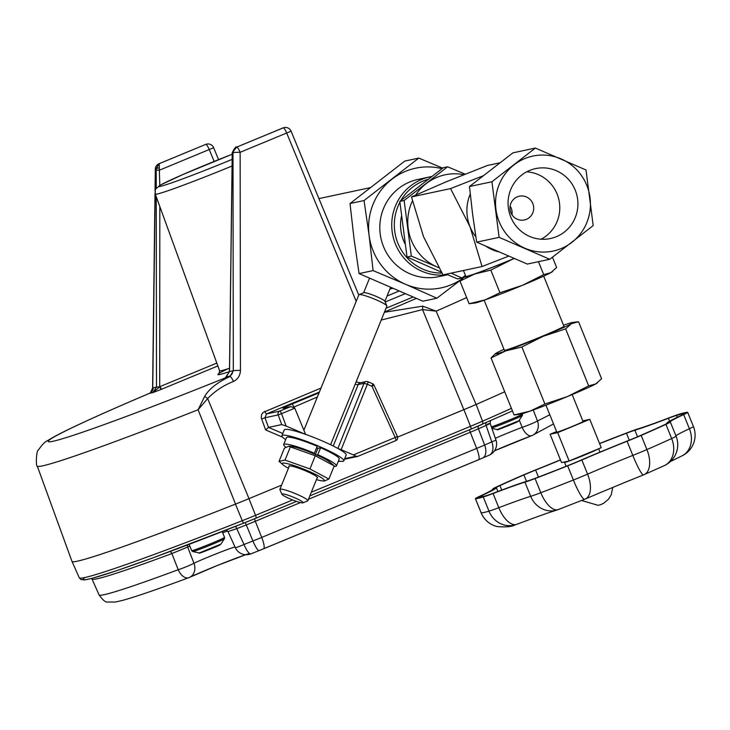 <?xml version="1.0" encoding="UTF-8"?>
<svg xmlns="http://www.w3.org/2000/svg" width="730" height="730" viewBox="0 0 730 730"><rect width="100%" height="100%" fill="white"/><g stroke="black" fill="none" stroke-linecap="round" stroke-linejoin="round"><path stroke-width="1.09" d="M316.647 447.618A16.708 2.08 22.1 0 1 318.107 448.266M285.667 439.588A33.416 4.161 22.1 0 1 281.899 435.71A33.416 4.161 22.1 0 1 314.42 444.424A33.416 4.161 22.1 0 1 343.821 460.849A33.416 4.161 22.1 0 1 338.41 461.004M343.821 460.849L346.175 455.046A33.416 4.161 -157.9 0 0 322.341 440.957A33.416 4.161 -157.9 0 0 284.253 429.906L281.899 435.71M290.065 498.9A11.47 1.433 -157.9 0 0 302.996 502.824A11.47 1.433 -157.9 0 0 293.049 497.057A11.47 1.433 -157.9 0 0 281.899 494.265A11.47 1.433 -157.9 0 0 290.065 498.9M281.899 494.265L279.9 489.62A15.102 1.88 22.1 0 1 279.873 489.355A15.102 1.88 22.1 0 1 294.582 493.298A15.102 1.88 22.1 0 1 307.868 500.716A15.102 1.88 22.1 0 1 307.668 500.889L302.996 502.824M330.608 444.716L386.873 306.153A15.102 1.88 -157.9 0 0 386.845 305.888A15.102 1.88 -157.9 0 0 373.587 298.734A15.102 1.88 -157.9 0 0 359.078 294.619A15.102 1.88 -157.9 0 0 358.877 294.792L303.881 430.226M384.865 301.444A11.47 1.433 -157.9 0 0 384.847 301.253A11.47 1.433 -157.9 0 0 376.68 296.608A11.47 1.433 -157.9 0 0 363.75 292.684L359.078 294.619M289.062 466.726A15.54 1.935 22.1 0 1 289.034 465.959A15.54 1.935 22.1 0 1 306.545 471.279A15.54 1.935 22.1 0 1 317.605 477.566A15.54 1.935 22.1 0 1 317.057 478.095M316.437 479.628A22.703 2.829 -157.9 0 0 322.605 480.906A22.703 2.829 -157.9 0 0 308.078 470.95A22.703 2.829 -157.9 0 0 287.83 463.769A22.703 2.829 -157.9 0 0 283.121 464.873A22.703 2.829 -157.9 0 0 288.441 468.258M324.558 480.951L328.874 479.053L309.94 468.925L285.019 460.073L279.043 461.351L283.121 464.873M285.019 460.073L290.367 446.897L315.287 455.757L334.221 465.886L328.874 479.053M279.043 461.351L284.39 448.174L288.706 446.276L290.367 446.897M309.94 468.925L315.287 455.757M334.03 465.713L330.142 462.355A22.703 2.829 -157.9 0 0 314.876 454.206A22.703 2.829 -157.9 0 0 290.649 446.322L288.706 446.212M391.709 179.388A61.183 59.714 78 0 0 369.07 235.142L364.042 200.54L418.774 158.1L404.758 161.084L350.026 203.533L354.05 238.984L359.078 273.586L422.871 301.198L436.878 298.214L405.807 284.408A61.183 59.714 78 0 0 461.679 279.134M373.094 270.593L369.143 235.763A61.183 59.714 78 0 0 405.241 284.171L373.094 270.593L359.078 273.586M461.159 279.681L436.878 298.214M404.995 243.82A41.418 40.415 -102 0 1 401.427 216.39M427.99 179.352A47.806 46.647 78 0 0 400.825 200.613M399.912 202.256A47.806 46.647 78 0 0 441.96 273.093M431.658 176.532A49.713 48.518 78 0 0 429.934 176.87A49.713 48.518 78 0 0 392.53 233.965A49.713 48.518 78 0 0 447.435 274.681M429.934 176.87L417.989 179.416A49.713 48.518 78 0 0 380.923 238.162A49.713 48.518 78 0 0 438.748 276.661L447.627 274.763M369.143 235.763L369.07 235.142M405.807 284.408L405.241 284.171M442.006 168.666A61.183 59.714 78 0 0 392.192 179.014M418.774 158.1L442.709 168.137M364.042 200.54L350.026 203.533M313.143 453.476L314.374 453.211A28.461 3.54 22.1 0 0 283.66 444.534A28.461 3.54 22.1 0 0 285.895 447.171M316.565 454.954L317.796 454.69A28.461 3.54 22.1 0 1 336.402 465.95A28.461 3.54 22.1 0 1 334.012 466.406M315.424 454.452L317.924 448.302L320.625 447.727A28.461 3.54 -157.9 0 1 339.231 458.988L336.402 465.95M314.374 453.211L317.203 446.249A28.461 3.54 -157.9 0 0 286.488 437.571L283.66 444.534M317.796 454.69L320.625 447.727M235.388 526.43A3.039 0.73 -111.5 0 1 236.766 528.675L244.002 544.489A201.133 7.765 -22 0 0 252.918 540.976L246.302 524.916A201.745 7.793 158 0 1 236.766 528.675L228.408 531.431M533.21 409.995L537.481 420.945A201.133 7.765 -22 0 0 549.79 414.704M245.736 554.718L217.257 565.522L189.69 577.293A12.145 9.873 64.9 0 1 189.088 577.549A12.145 7.136 69.6 0 1 188.769 577.676A12.145 7.136 69.6 0 1 178.22 569.719L171.879 553.559A201.745 7.793 158 0 1 92.007 579.036L99.088 594.932A201.133 7.765 -22 0 0 178.22 569.719A12.145 1.058 -21.6 0 0 193.952 563.241A12.145 9.873 64.9 0 1 189.736 577.275M77.289 561.215A213.689 8.258 -22 0 0 235.452 504.12A35.943 1.387 -22 0 0 248.948 498.663L281.588 485.149L249.003 498.636A35.943 1.387 158 0 1 235.516 504.092A213.689 8.258 158 0 1 71.996 561.434L37.285 466.114A210.149 8.121 158 0 0 198.095 409.731L204.646 396.445C208.926 389.035 217.403 382.356 230.087 376.424L226.565 376.653M338.109 461.734L339.441 461.187L338.109 461.734M397.585 437.106L463.906 409.649A35.943 1.387 -22 0 0 476.142 404.457A213.689 8.258 -22 0 0 504.704 391.764A213.689 8.258 158 0 1 476.079 404.475A35.943 1.387 158 0 1 463.851 409.667L397.585 437.106M259.187 550.584A12.145 2.309 -111.6 0 1 252.918 540.976A23.378 0.903 -22 0 0 261.705 537.417L476.654 448.402A23.378 0.903 -22 0 0 484.62 445.026A201.133 7.765 -22 0 0 491.783 441.887L486.098 425.426A201.745 7.793 158 0 1 478.442 428.784A23.99 0.931 158 0 1 470.266 432.251L308.462 499.256M495.351 438.292A24.993 0.967 158 0 1 522.16 427.333L519.276 420.124M189.818 546.058A24.382 0.94 -22 0 0 187.683 547.044L193.952 563.241A24.993 0.967 158 0 1 216.272 553.796A24.993 0.967 158 0 1 234.987 546.943M228.098 531.796L235.297 547.619A12.145 0.776 -24.4 0 0 244.002 544.489A12.145 2.884 -111.5 0 0 250.791 553.897A12.145 2.884 -111.5 0 0 250.892 553.842A188.997 7.3 158 0 0 259.278 550.539L482.284 458.194A12.145 7.099 -113.6 0 0 482.603 458.066A12.145 7.099 -113.6 0 0 484.62 445.026L478.442 428.784A3.039 1.77 -113.6 0 1 478.405 426.028M187.592 544.927A3.039 2.5 -115.2 0 0 187.683 547.044L171.879 553.559A3.039 1.779 -110.4 0 0 169.999 551.552M487.421 424.176C491.336 422.825 490.898 423.236 486.098 425.426A3.039 1.898 -113.8 0 1 486.107 422.67M489.018 455.237A12.145 7.565 -113.8 0 0 489.365 455.1A12.145 7.565 -113.8 0 0 491.783 441.887A12.145 0.529 -19.2 0 0 495.944 439.998L490.222 423.555M522.16 427.333A12.145 1.049 -21.2 0 0 537.481 420.945A12.145 10.594 -116 0 1 532.727 435.226A12.145 10.594 -116 0 1 531.96 435.564A12.145 5.995 -110.7 0 1 531.714 435.664A12.145 5.995 -110.7 0 1 522.16 427.333M229.539 371.506L233.299 370.785L230.087 376.424A6.068 1.305 65.3 0 1 233.509 381.452C223.471 385.385 214.857 391.098 207.676 398.562L198.095 409.731L235.516 504.092M281.743 424.586L278.148 414.941L281.524 413.673L286.16 426.065L281.743 424.586L268.549 427.397L265.611 429.915L261.221 417.743L261.632 414.503L263.138 412.386L320.999 388.068M344.715 458.632L356.076 456.204L353.393 454.918L397.403 436.567L374.07 385.276A3.039 2.966 78 0 0 372.61 383.752M337.899 448.466L364.014 383.323L367.363 384.272L341.147 449.662L353.393 454.918M341.147 449.662L338.291 448.685M286.16 426.065L305.24 434.25M319.393 392.028L266.532 413.919L279.782 411.09L290.914 406.564L294.783 408.179L305.596 434.377M159.824 206.563L159.706 386.882L161.075 389.455L152.889 392.594L156.503 387.073L159.706 386.882L152.889 392.594L149.559 393.306A6.068 5.922 78 0 0 153.218 387.776L156.503 387.073L156.238 196.717M384.382 312.294L422.716 306.144L436.129 311.162L422.524 309.593L381.224 320.05M290.951 131.236L240.143 152.305A6.068 0.484 179.9 0 0 232.998 152.679L232.277 152.835L236.538 147.177L283.204 127.878L236.137 147.35M213.516 147.761L159.779 170.044L156.202 170.236L156.165 169.077A3.039 1.205 -4.5 0 1 159.286 167.909L159.222 163.675L205.641 144.43L159.103 163.703L156.165 169.077L155.444 169.278M356.076 456.204L357.81 456.359L395.769 440.637A3.039 0.648 67.5 0 0 395.797 440.628A3.039 3.039 0 0 0 397.412 436.586L374.061 385.257M357.819 456.359L395.797 440.628A3.039 0.648 67.5 0 0 395.24 437.589L371.971 386.252L374.125 385.239A3.039 3.039 0 0 0 372.555 383.697A3.039 0.474 -66.8 0 0 372.492 383.697L367.993 381.772M333.236 446.012L358.184 384.564A3.039 2.966 -102 0 1 360.291 382.785L366.122 381.544A3.039 3.039 0 0 1 367.947 381.726A3.039 0.474 -66.8 0 1 367.363 384.272L371.971 386.252A3.039 0.474 -66.8 0 0 372.555 383.697L367.947 381.726A3.039 0.474 -66.8 0 0 367.884 381.717A3.039 2.966 -102 0 0 364.014 383.323L358.184 384.564A16.023 1.998 22.1 0 1 355.163 384.245M264.789 411.346A3.039 0.648 67.5 0 0 266.532 413.919L264.935 417.761L261.55 419.029M155.006 192.966L152.597 388.004L153.218 387.776M240.444 370.411L240.143 152.305A6.068 1.305 67.5 0 0 236.657 147.15A6.068 5.922 -102 0 0 232.998 152.679L233.299 370.785A6.068 0.484 -0.1 0 1 240.444 370.411C240.252 375.485 237.943 379.162 233.509 381.452M150.517 392.676L152.597 388.004M150.736 392.466L152.743 387.977L155.143 193.605M204.646 396.445A6.068 1.113 37.1 0 1 207.676 398.562L249.003 498.636M232.824 370.785A6.068 5.922 -102 0 1 229.165 376.315A190.731 7.364 -22 0 1 52.998 441.276A190.731 7.364 -22 0 1 149.559 393.306M232.313 152.415A3.039 0.94 -175 0 0 232.222 152.607A3.039 0.94 -175 0 0 232.277 152.835L229.539 371.488L225.835 377.027M216.81 363.075L160.08 386.571A3.039 0.648 -112.5 0 0 161.823 389.145L161.075 389.455M159.797 185.402L159.286 167.909M422.716 306.144A6.068 1.141 97.9 0 1 422.524 309.593L463.851 409.667M446.231 274.179L457.646 278.933L461.962 278.011L451.122 273.13M438.885 267.737L411.337 256.093L404.146 200.485L447.59 166.796L465.165 174.151M447.59 166.796L443.274 167.718L399.821 201.407L407.012 257.015L411.337 256.093M407.012 257.015L441.404 272.135M399.821 201.407L404.146 200.485M465.43 275.383L461.962 278.011M463.815 174.689A48.563 47.395 78 0 0 426.302 183.549A48.563 47.395 78 0 0 415.717 195.01M412.432 200.878A48.563 47.395 78 0 0 408.17 228.198A48.563 47.395 78 0 0 437.078 266.961A48.563 47.395 78 0 0 438.849 267.682M543.704 274.635L550.812 272.673A41.993 1.624 158 0 1 522.479 285.302L543.704 274.635L538.466 261.678L543.704 274.635M588.672 385.878L595.78 383.916A41.993 1.624 158 0 1 567.447 396.554L588.672 385.878L565.631 328.874L588.672 385.878M552.592 271.524L552.135 271.861A41.993 1.624 158 0 1 550.812 272.673L556.625 267.49L552.473 257.215M597.551 382.766L597.094 383.113A41.993 1.624 158 0 1 595.78 383.916L601.584 378.733L578.543 321.729L571.435 323.691A41.993 1.624 -22 0 0 572.576 322.45A41.993 1.624 -22 0 0 563.523 325.233M503.983 349.296A41.993 1.624 -22 0 0 496.847 352.782A41.993 1.624 -22 0 0 495.533 353.585A41.993 1.624 -22 0 0 505.808 350.865L491.044 357.965L514.084 414.969L491.044 357.965L495.533 353.585M469.116 303.726L459.973 281.087L469.116 303.726L485.185 299.848A41.993 1.624 158 0 1 475.093 303.005L469.116 303.726M459.973 281.087L464.462 276.707A41.993 1.624 -22 0 0 474.737 273.987L459.973 281.087M514.084 414.969L530.153 411.099A41.993 1.624 158 0 1 520.052 414.248L514.084 414.969M465.667 275.958A41.993 1.624 -22 0 0 464.462 276.707M499.95 292.748L490.806 270.118L499.95 292.748L522.479 285.302A41.993 1.624 158 0 1 485.185 299.848L499.95 292.748M490.806 270.118L474.737 273.987A41.993 1.624 -22 0 0 512.031 259.442L490.806 270.118M544.918 404L521.877 346.996L544.918 404L567.447 396.554A41.993 1.624 158 0 1 530.153 411.099L544.918 404M521.877 346.996L505.808 350.865A41.993 1.624 -22 0 0 543.102 336.32L521.877 346.996M482.995 175.848L450.565 188.586L411.501 196.927L423.528 236.684L443 274.863L482.065 266.523L508.518 256.193M411.501 196.927L445.738 181.998L487.412 165.482L499.776 162.845M450.565 188.586L470.038 226.765L482.065 266.523M498.271 251.768A42.066 41.053 -102 0 1 486.18 246.43M475.841 236.885A42.066 41.053 -102 0 1 470.038 226.765A42.066 41.053 -102 0 1 470.248 194.034M514.029 258.529A40.15 1.551 158 0 1 466.835 276.36A40.15 1.551 158 0 1 465.84 276.405L463.459 270.501M514.157 258.584L512.031 259.442A41.993 1.624 -22 0 0 514.13 258.575M484.145 300.222L504.375 350.272A32.111 1.241 -22 0 0 505.169 350.236A32.111 1.241 -22 0 0 537.818 338.081A32.111 1.241 -22 0 0 563.916 326.201L543.686 276.15M543.102 336.32A41.993 1.624 -22 0 0 571.435 323.691L565.631 328.874L543.102 336.32M572.174 394.574L583.06 421.502A14.153 0.547 158 0 1 571.563 426.74A14.153 0.547 158 0 1 557.173 432.096A14.153 0.547 158 0 1 556.826 432.105L545.94 405.177M569.144 460.986L557.693 432.644L589.785 419.349L601.237 447.691L569.144 460.986L561.562 462.601L550.101 434.259L556.607 431.567M589.785 419.349L582.795 420.845M557.693 432.644L550.101 434.259M675.989 435.983A76.486 2.957 158 0 1 689.403 428.747L683.672 414.576A76.486 2.957 -22 0 0 670.259 421.904A76.486 2.957 -22 0 0 670.313 421.967A22.949 0.885 -22 0 0 670.313 421.967A22.949 0.885 -22 0 1 665.942 424.358A114.729 4.435 158 0 1 641.177 435.399L646.908 449.57A114.729 4.435 -22 0 0 671.664 438.529L665.942 424.358M683.672 414.576A22.949 0.885 -22 0 0 687.697 412.386A22.949 0.885 -22 0 0 687.651 412.35A114.729 4.435 158 0 0 679.822 414.019A22.949 0.885 -22 0 0 670.012 417.496A76.486 2.957 -22 0 1 638.13 428.838A22.949 0.885 -22 0 0 628.01 432.452A114.729 4.435 158 0 0 599.549 443.521M492.75 489.018A22.949 0.885 -22 0 0 492.768 489.036L492.75 489.018A22.949 0.885 -22 0 1 497.139 486.645A114.729 4.435 158 0 1 521.904 475.604A22.949 0.885 -22 0 1 535.993 469.764A76.486 2.957 -22 0 0 560.43 459.827M475.44 498.654L481.161 512.825A114.729 4.435 -22 0 0 488.99 511.155L483.26 496.984A114.729 4.435 158 0 1 475.44 498.654A22.949 0.885 -22 0 1 475.385 498.627A22.949 0.885 -22 0 1 479.409 496.427A76.486 2.957 -22 0 0 492.823 489.1A76.486 2.957 -22 0 0 492.768 489.036M483.26 496.984A22.949 0.885 -22 0 0 493.069 493.507L498.8 507.678A76.486 2.957 158 0 1 530.683 496.336L524.952 482.165A76.486 2.957 -22 0 0 493.069 493.507M524.952 482.165A22.949 0.885 -22 0 0 535.072 478.552L540.802 492.723A114.729 4.435 -22 0 0 573.388 480.011L567.666 465.84A114.729 4.435 158 0 1 535.072 478.552M567.666 465.84A22.949 0.885 -22 0 0 581.846 459.973L587.577 474.144A76.486 2.957 158 0 1 632.819 455.41L627.088 441.239A76.486 2.957 -22 0 0 581.846 459.973M627.088 441.239A22.949 0.885 -22 0 0 641.177 435.399M666.773 423.482L666.718 423.336A80.309 3.103 -22 0 1 680.798 415.644A19.117 0.739 -22 0 0 684.156 413.819A19.117 0.739 -22 0 0 684.11 413.791L684.138 413.864M482.795 496.637L482.284 495.36A19.117 0.739 -22 0 0 478.926 497.194A19.117 0.739 -22 0 0 478.971 497.221A110.896 4.28 158 0 0 486.536 495.606A19.117 0.739 -22 0 0 494.712 492.704A80.309 3.103 -22 0 1 528.192 480.796A19.117 0.739 -22 0 0 536.623 477.785A110.896 4.28 158 0 0 568.123 465.494A19.117 0.739 -22 0 0 579.948 460.612A80.309 3.103 -22 0 1 627.453 440.938A19.117 0.739 -22 0 0 639.188 436.065A110.896 4.28 158 0 0 663.123 425.398A19.117 0.739 -22 0 0 666.791 423.418A19.117 0.739 -22 0 0 666.773 423.409M482.284 495.36A80.309 3.103 -22 0 0 496.364 487.667A80.309 3.103 -22 0 0 496.309 487.603A19.117 0.739 -22 0 0 496.309 487.603A19.117 0.739 -22 0 1 499.959 485.605A110.896 4.28 158 0 1 523.894 474.938L526.476 481.325M538.466 477.082L535.628 470.065A19.117 0.739 -22 0 0 523.894 474.938M535.628 470.065A80.309 3.103 -22 0 0 560.494 459.964M599.613 443.667A110.896 4.28 158 0 1 626.459 433.228L629.278 440.199M637.545 436.777L634.89 430.216A19.117 0.739 -22 0 0 626.459 433.228M634.89 430.216A80.309 3.103 -22 0 0 668.37 418.299L669.547 421.228M677.303 417.295L676.546 415.406A19.117 0.739 -22 0 0 668.37 418.299M676.546 415.406A110.896 4.28 158 0 1 684.11 413.791M572.402 459.635A14.536 0.566 -22 0 0 594.147 450.629M565.367 461.789A18.36 0.712 -22 0 0 564.518 462.382A18.36 0.712 -22 0 0 579.757 456.989A18.36 0.712 -22 0 0 598.125 448.977M629.935 480.331L596.784 494.064M547.847 512.98L531.723 518.729M469.481 186.542L512.925 152.853L535.373 148.053L586.008 169.981L593.198 225.588L549.745 259.278L527.297 264.068L476.663 242.15L472.639 214.438L469.481 186.542L491.929 181.743L535.373 148.053M549.745 259.278L499.119 237.35L476.663 242.15M499.119 237.35L491.929 181.743M561.124 158.921A48.563 47.395 78 0 0 514.084 164.807A48.563 47.395 78 0 0 495.953 209.455A48.563 47.395 78 0 0 524.861 248.218A48.563 47.395 78 0 0 571.9 242.342A48.563 47.395 78 0 0 590.032 197.693A48.563 47.395 78 0 0 561.124 158.921M547.573 239.02A35.743 34.885 -102 0 1 508.591 209.382A35.743 34.885 -102 0 1 535.528 168.612A35.743 34.885 -102 0 1 577.111 196.288A35.743 34.885 -102 0 1 550.457 238.527A35.743 34.885 -102 0 1 547.573 239.02M511.967 214.72A12.145 11.853 78 0 0 510.124 206.061M520.28 196.051A12.145 11.853 78 0 0 510.243 210.559A12.145 11.853 78 0 0 524.368 219.967A12.145 11.853 78 0 0 533.52 206.115A12.145 11.853 78 0 0 520.28 196.051M541.122 239.212A35.743 34.885 78 0 0 558.979 200.166A35.743 34.885 78 0 0 526.731 171.805M220.004 544.671L200.148 552.875M189.125 544.343L191.68 550.666A17.73 0.684 -22 0 0 192.118 550.648A17.73 0.684 -22 0 0 210.14 543.932A17.73 0.684 -22 0 0 224.548 537.38L222.203 531.586M192.747 551.561L199.299 552.948L220.861 544.151L224.402 538.767A17.1 0.657 158 0 1 210.076 545.228A17.1 0.657 158 0 1 193.131 551.524A17.1 0.657 158 0 1 192.747 551.561L191.68 550.666M518.017 421.265L498.161 429.468M491.381 426.886A17.73 0.684 -22 0 0 509.978 419.777A17.73 0.684 -22 0 0 522.561 413.974L522.434 413.673M491.911 428.419L497.312 429.541L518.866 420.745L522.415 415.361A17.1 0.657 158 0 1 509.129 421.402A17.1 0.657 158 0 1 491.755 427.953M296.508 501.401L256.011 518.163A3.039 0.648 -112.5 0 0 256.011 518.163A32.275 1.25 158 0 1 243.866 523.082A210.03 8.112 158 0 1 84.707 577.594M311.318 492.221L470.494 426.311A35.314 1.36 -22 0 0 482.521 421.201A3.039 1.77 66.4 0 1 482.01 424.468A3.039 1.77 66.4 0 1 481.937 424.495A32.275 1.25 158 0 1 470.987 429.14A3.039 0.648 -112.5 0 0 470.494 426.311L463.906 409.649M470.969 429.158A3.039 0.648 -112.5 0 1 470.941 429.158L309.83 495.88L470.969 429.158L512.451 410.917M296.508 501.391L256.038 518.154M243.866 523.082A3.039 0.575 -111.6 0 1 243.838 523.091L152.497 558.03L116.207 570.851L91.642 578.461L84.762 579.903L80.948 579.538L79.314 577.85A213.069 8.231 -22 0 0 242.278 520.691L235.452 504.12M292.63 499.959L255.537 515.325A3.039 0.648 -112.5 0 1 256.011 518.163L243.838 523.091A3.039 0.575 -111.6 0 1 242.278 520.691A35.314 1.36 -22 0 0 255.537 515.325L248.948 498.663M511.411 408.362A213.069 8.231 -22 0 1 482.521 421.201L476.142 404.457M495.88 439.834A12.145 12.145 0 0 1 489.365 455.1L478.552 459.781A12.145 2.61 -112.5 0 0 476.654 448.402L470.266 432.251A3.039 0.648 -112.5 0 1 469.655 429.696M300.459 502.568L255.317 521.266A23.99 0.931 158 0 1 246.302 524.916A3.039 0.575 -111.6 0 0 245.006 522.625M478.552 459.781L263.603 548.796A12.145 2.61 -112.5 0 0 261.705 537.417L255.317 521.266A3.039 0.648 -112.5 0 1 254.697 518.711M249.496 553.495A37.13 1.433 -22 0 0 222.385 563.46A37.13 1.433 -22 0 0 190.229 577.019M531.467 435.746A37.13 1.433 -22 0 0 494.529 450.793M227.714 531.102A24.382 0.94 -22 0 0 222.686 532.772M214.155 161.421L209.254 149.559A6.068 1.305 -112.5 0 0 205.769 144.403A6.068 5.922 -102 0 1 206.772 144.093L206.654 144.12A6.068 5.922 -102 0 1 206.709 144.102M356.204 301.38L286.689 133.024A6.068 1.305 67.5 0 0 283.204 127.878A6.068 5.922 -102 0 1 284.207 127.568A6.068 6.068 0 0 1 291.087 131.199M338.948 461.387L338.355 461.132M282.629 437.215L265.611 429.915M290.294 406.738L283.167 408.262A12.748 0.493 158 0 1 291.954 404.082L319.065 392.849M294.783 408.179L281.524 413.673A3.039 0.648 67.5 0 0 279.782 411.09A3.039 2.966 78 0 0 278.148 414.941L264.935 417.761L268.54 427.406L282.793 433.51M384.482 312.038A190.731 7.364 -22 0 0 416.182 298.433M412.961 297.083L386.024 308.243M229.466 371.616A79.178 3.057 158 0 1 227.888 368.805M217.859 365.94L161.823 389.145M466.634 297.584A210.149 8.121 158 0 1 436.129 311.162L476.079 404.475M232.003 166.029A69.587 2.692 158 0 1 155.317 194.162L219.593 370.703A76.148 2.938 -22 0 0 229.503 368.285M155.317 194.162L155.253 190.119L155.892 188.742L160.81 184.836L182.673 174.634L232.149 154.24A63.519 2.455 -22 0 0 158.739 186.424A63.519 2.455 -22 0 0 232.085 159.395M398.863 291.133L387.064 296.024M385.166 302.001L405.059 293.761M317.395 396.956L293.88 407.103M205.55 144.467A6.068 1.305 -112.5 0 1 205.595 144.449A6.068 6.068 0 0 1 206.654 144.12A6.068 5.922 -102 0 0 205.641 144.43A6.068 1.305 -112.5 0 0 205.595 144.449L159.049 163.721A6.068 1.305 -112.5 0 1 159.103 163.703A6.068 5.922 -102 0 0 155.444 169.232L155.18 190.347M156.229 188.249L156.202 170.236M291.954 404.082A3.039 0.648 -112.5 0 1 293.734 406.756L293.478 406.856M395.824 440.619A3.039 2.966 78 0 0 397.348 436.622M283.167 408.262A3.039 2.966 -102 0 1 283.669 408.106L290.914 406.564M282.985 127.942A6.068 1.305 67.5 0 1 283.03 127.914A6.068 1.305 67.5 0 1 283.076 127.905A6.068 5.922 -102 0 1 284.089 127.595A6.068 5.922 -102 0 1 284.143 127.577M155.034 190.986L155.298 169.25A6.068 6.068 0 0 1 159.049 163.721A6.068 1.305 -112.5 0 0 159.003 163.748M670.332 422.013L676.044 436.138A22.949 0.885 -22 0 1 676.062 436.157L670.332 421.986M670.45 461.524L681.838 455.949A22.949 18.378 65 0 0 689.403 428.747A22.949 0.885 -22 0 0 693.427 426.557L687.697 412.386M671.664 438.529A22.949 0.885 -22 0 0 676.062 436.157A22.949 22.949 0 0 1 664.409 465.585A22.949 17.967 65.2 0 0 671.664 438.529M625.345 482.22L643.477 474.902A22.949 2.683 68.3 0 1 632.819 455.41A22.949 0.885 -22 0 0 646.908 449.57A22.949 12.556 66.5 0 1 644.115 474.637A22.949 12.556 66.5 0 1 643.568 474.847A22.949 2.683 68.3 0 1 643.477 474.902A22.949 22.949 0 0 0 644.115 474.637L664.409 465.585M601.73 491.993L585.268 499.01A22.949 22.949 0 0 1 584.648 499.265A22.949 3.349 68.3 0 1 573.388 480.011A22.949 0.885 -22 0 0 587.577 474.144A22.949 11.99 66.6 0 1 585.268 499.01A22.949 11.99 66.6 0 1 584.757 499.201A22.949 3.349 68.3 0 1 584.648 499.265L558.277 509.549A22.949 10.339 -110.9 0 1 540.802 492.723A22.949 0.885 -22 0 1 530.683 496.336A22.949 21.06 -106.9 0 0 556.753 510.069A22.949 22.949 0 0 0 558.277 509.549A22.949 10.339 -110.9 0 0 558.687 509.367M516.502 524.414A22.949 21.316 -106.4 0 1 515.143 524.87A22.949 21.316 -106.4 0 1 488.99 511.155A22.949 0.885 -22 0 0 498.8 507.678A22.949 10.923 -110.8 0 0 516.794 524.304L533.338 518.136M481.125 512.734A22.949 0.885 -22 0 0 481.116 512.798A22.949 0.885 -22 0 0 481.161 512.825A22.949 22.895 -77.4 0 0 497.376 526.586C506.127 527.27 512.04 526.695 515.143 524.87A22.949 22.949 0 0 0 516.794 524.304A22.949 10.923 -110.8 0 0 517.241 524.113M558.003 509.64A22.949 21.06 -106.9 0 1 556.753 510.069L545.876 513.655M501.747 490.058L499.959 485.605M289.409 465.886L279.873 489.355M317.395 477.247L307.868 500.716M369.499 278.285L363.64 292.73M390.504 287.538L384.892 301.362M384.847 301.253L386.845 305.888M322.605 480.906L324.549 481.024M224.402 538.767L224.548 537.38M220.861 544.151L219.94 544.899C218.708 545.967 195.357 555.01 199.901 552.948L199.035 552.975M522.415 415.361L522.561 413.974M518.866 420.745L517.953 421.493C516.721 422.56 493.37 431.603 497.915 429.541L497.048 429.568M79.314 577.85L72.033 561.507M553.513 423.92L532.727 435.226A12.145 12.145 0 0 1 531.714 435.664L494.52 450.812M189.754 577.266A12.145 12.145 0 0 1 188.769 577.676C158.136 589.064 136.227 596.592 123.041 600.261L115.367 602.049L107.465 601.985C105.731 602.578 102.939 600.224 99.088 594.932M263.603 548.796L250.791 553.897A12.145 12.145 0 0 1 235.297 547.619M91.661 578.461L92.007 579.036M228.052 531.677L226.181 530.044M490.441 420.763L490.149 423.345M358.759 295.075L291.087 131.181M206.772 144.093A6.068 6.068 0 0 1 213.653 147.725L218.571 159.633M357.49 456.46L344.469 459.234M360.374 382.766L356.103 381.927M149.394 393.361C117.922 406.729 92.765 417.888 73.903 426.84C61.922 432.488 53.208 437.051 47.76 440.528C45.096 441.623 41.993 444.762 38.471 449.945C36.263 449.926 35.67 467.036 37.285 466.114M150.699 392.512L149.422 393.342M226.236 376.835L229.466 371.497L232.222 152.616C235.014 147.706 236.401 145.909 236.374 147.241L283.03 127.914A6.068 6.068 0 0 1 284.089 127.595L284.207 127.568M219.064 373.541L219.593 370.703M389.902 289.034L392.621 288.459M318.928 198.606L370.092 187.692M572.576 322.45L577.339 321.848M612.798 487.357L611.211 494.858L608.501 499.192L603.655 503.262L601.255 504.43L598.235 505.352L581.555 500.488M475.385 498.627L481.116 512.798A22.949 22.949 0 0 0 497.376 526.586M681.838 455.949A22.949 22.949 0 0 0 693.427 426.557M599.978 452.125L598.618 448.777M566.106 466.297L564.518 462.382M497.915 491.491L496.364 487.667"/></g></svg>
